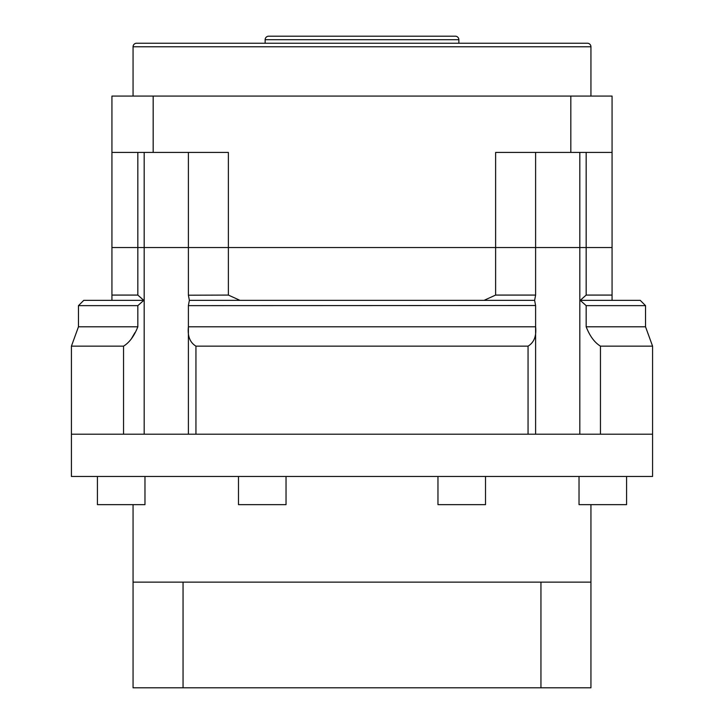 <?xml version="1.0" encoding="UTF-8"?>
<svg xmlns="http://www.w3.org/2000/svg" width="724" height="724" viewBox="0 0 724 724"><rect width="100%" height="100%" fill="white"/><g stroke="black" fill="none" stroke-linecap="round" stroke-linejoin="round"><path stroke-width="1.09" d="M485.514 476.473L485.514 504.646L437.966 504.646L437.966 476.473M286.034 476.473L286.034 504.646L238.486 504.646L238.486 476.473M144.972 476.473L144.972 504.646L97.423 504.646L97.423 476.473M626.577 476.473L626.577 504.646L579.028 504.646L579.028 476.473M183.054 687.8L183.054 582.132L133.062 582.132L133.062 687.8L590.938 687.8L590.938 504.646M133.062 582.132L133.062 504.646M71.423 434.201L652.577 434.201L652.577 476.473L71.423 476.473L71.423 434.201L123.542 434.201L123.542 346.153L71.423 346.153L71.423 434.201M540.946 687.8L540.946 582.132L183.054 582.132M590.938 582.132L540.946 582.132M188.394 434.201L188.394 305.51L189.371 300.36L188.394 295.211L188.394 247.527L228.377 247.527L228.377 152.429L153.171 152.429L153.171 96.075L612.07 96.075L612.07 247.527L535.606 247.527L535.606 295.211L535.606 152.429L535.606 247.527L495.623 247.527L495.623 295.075L535.606 295.075L534.629 300.36L535.606 305.646L535.606 326.796L188.394 326.796C187.425 336.063 189.941 342.515 195.942 346.153L528.058 346.153C534.059 342.515 536.574 336.063 535.606 326.796M188.394 326.796L188.394 305.51M645.536 326.796L586.169 326.796L586.169 305.646L580.223 300.36L640.251 300.36L645.536 305.646L645.536 326.796L652.577 346.153L652.577 434.201L600.458 434.201L600.458 346.153L652.577 346.153M137.832 305.646L78.464 305.646L83.749 300.36L143.777 300.36L137.832 305.646L137.832 326.796C134.212 336.063 129.451 342.515 123.542 346.153M189.371 300.36L534.629 300.36M580.223 300.36L586.169 295.075L612.07 295.075L612.07 247.527L228.377 247.527L228.377 295.075L239.988 300.36M612.07 300.36L612.07 295.075M586.169 295.075L586.169 152.429M495.623 295.075L484.012 300.36M586.169 326.796C589.789 336.063 594.549 342.515 600.458 346.153M586.169 305.646L645.536 305.646M188.394 295.211L228.377 295.075M188.394 305.646L535.606 305.51L535.606 434.201M195.942 346.153L195.942 434.201L528.058 434.201L528.058 346.153M188.394 295.075L188.394 247.527L137.832 247.527L137.832 295.075L143.777 300.36M78.464 305.646L78.464 326.796L137.832 326.796M134.908 332.696L131.542 338.497M153.171 96.075L111.93 96.075L111.93 295.075L137.832 295.075M111.93 295.075L111.93 300.36M137.832 152.429L137.832 247.527L111.93 247.527L144.176 247.527L144.176 152.429M144.176 434.201L144.176 247.527L188.394 247.527L188.394 152.429L188.394 247.527L495.623 247.527L495.623 152.429L570.829 152.429L570.829 96.075M590.938 96.075L590.938 46.77L133.062 46.77L133.062 96.075M590.938 46.77A3.52 3.52 0 0 0 587.417 43.241L136.583 43.241A3.52 3.52 0 0 0 133.062 46.77M458.862 43.241L458.862 39.72L265.138 39.72L265.138 43.241M458.862 39.72A3.52 3.52 0 0 0 455.342 36.2L268.658 36.2A3.52 3.52 0 0 0 265.138 39.72M111.93 152.429L153.171 152.429M570.829 152.429L612.07 152.429M579.824 434.201L579.824 152.429M78.464 326.796L71.423 346.153"/></g></svg>
